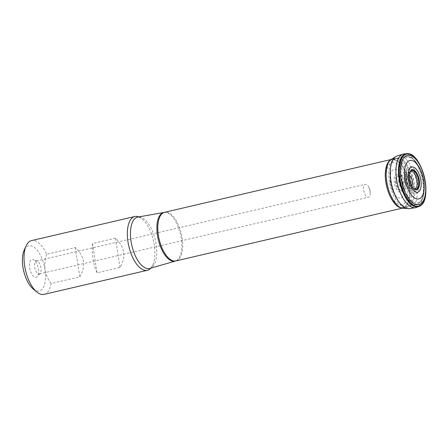 <?xml version="1.0" encoding="UTF-8"?>
<svg xmlns="http://www.w3.org/2000/svg" width="448" height="448" viewBox="0 0 448 448"><rect width="100%" height="100%" fill="white"/><g stroke="black" fill="none" stroke-linecap="round" stroke-linejoin="round"><path stroke-width="0.34" stroke-dasharray="2.24 1.68" d="M410.715 171.03A9.638 4.407 76.9 0 0 409.388 179.217A9.638 4.407 76.9 0 0 413.112 187.863M410.732 171.013A9.632 4.402 76.9 0 0 409.377 179.222A9.632 4.402 76.9 0 0 413.19 187.947A9.638 4.407 76.9 0 0 414.926 189.106M395.55 182.79A7.633 3.489 -103.1 0 1 400.019 177.016A7.633 3.489 -103.1 0 1 401.996 189.935A7.633 3.489 -103.1 0 1 395.55 182.79M409.007 185.136C410.542 192.175 409.584 208.292 401.022 207.536C392.358 206.125 386.333 189.123 385.728 182.202C384.194 175.162 385.151 159.046 393.719 159.807C402.382 161.218 408.408 178.214 409.007 185.136M385.728 182.202A24.427 11.166 76.9 0 0 401.027 207.553A24.427 11.166 76.9 0 0 409.024 185.136A24.427 11.166 76.9 0 0 393.719 159.79A24.427 11.166 76.9 0 0 385.728 182.202M400.45 207.766A24.97 11.413 76.9 0 0 400.607 207.81A24.97 11.413 76.9 0 0 408.884 180.986A24.97 11.413 76.9 0 0 389.598 160.586A24.97 11.413 76.9 0 0 389.48 160.692C385.577 164.909 384.317 172.066 385.706 182.179C388.298 195.933 393.215 204.467 400.45 207.766M400.624 207.816A24.982 11.418 76.9 0 0 408.901 180.981A24.982 11.418 76.9 0 0 389.609 160.574M423.002 202.67C425.785 195.541 426.468 188.614 425.04 181.877C424.161 175.022 419.983 161.045 411.958 155.294M411.818 155.198L407.652 153.636M419.871 206.063L422.918 202.821M419.944 206.024A27.177 12.421 76.9 0 0 425.051 181.871A27.177 12.421 76.9 0 0 407.736 153.642M150.814 268.156A27.608 12.622 76.9 0 0 152.667 265.3A27.608 12.622 76.9 0 0 153.406 240.537A27.608 12.622 76.9 0 0 141.798 218.652A27.608 12.622 76.9 0 0 138.869 216.91M44.072 294.37A27.608 12.622 76.9 0 0 51.1 283.522L79.8 276.83C86.15 266.241 84.655 256.48 75.32 247.542L46.62 254.234A27.608 12.622 76.9 0 0 31.539 240.593M115.494 238.179L92.534 243.527C91.756 254.822 93.251 264.583 97.02 272.815L119.974 267.467C126.325 256.878 124.835 247.111 115.494 238.179L119.974 267.467M46.62 254.234C44.957 259.342 44.43 264.522 45.035 269.769A23.19 10.601 76.9 0 0 35.454 248.366A23.19 10.601 76.9 0 0 24.158 250.236M33.186 288.988A23.19 10.601 76.9 0 0 45.035 269.769C46.032 274.938 48.054 279.518 51.1 283.522M29.602 267.82A9.178 4.194 76.9 0 0 37.178 276.629A9.178 4.194 76.9 0 0 38.063 267.422A9.178 4.194 76.9 0 0 33.202 259.56A9.178 4.194 76.9 0 0 29.602 267.82M34.647 267.086A6.625 3.03 76.9 0 0 39.306 273.935A6.625 3.03 76.9 0 0 40.118 273.442A6.625 3.03 76.9 0 0 40.751 266.795A6.625 3.03 76.9 0 0 37.246 261.117A6.625 3.03 76.9 0 0 36.299 261.027A6.625 3.03 76.9 0 0 34.647 267.086M363.714 190.383A6.625 3.03 76.9 0 0 368.374 197.232A6.625 3.03 76.9 0 0 370.182 193.11A6.625 3.03 76.9 0 0 370.031 191.178A6.625 3.03 76.9 0 0 368.81 187.225A6.625 3.03 76.9 0 0 365.366 184.324A6.625 3.03 76.9 0 0 363.714 190.383M79.8 276.83L75.32 247.542M97.02 272.815L92.534 243.527M413.269 188.031A9.632 4.402 76.9 0 0 414.954 189.112M410.11 171.606A8.971 4.099 76.9 0 0 409.858 171.797A8.971 4.099 76.9 0 0 408.481 179.547A8.971 4.099 76.9 0 0 413.823 188.798A8.971 4.099 76.9 0 0 414.411 188.866M404.443 180.768A7.314 3.343 76.9 0 0 409.326 188.373A7.314 3.343 76.9 0 0 411.186 180.449A7.314 3.343 76.9 0 0 406.017 174.171A7.314 3.343 76.9 0 0 404.443 180.768M398.849 182.162A6.782 3.102 -103.1 0 1 400.54 175.969A6.782 3.102 -103.1 0 1 405.311 182.98A6.782 3.102 -103.1 0 1 403.614 189.179A6.782 3.102 -103.1 0 1 398.849 182.162M403.082 183.568C403.631 186.049 403.183 188.171 401.738 189.93L401.738 189.93C399.123 191.425 396.295 185.024 396.25 182.706C395.562 179.435 396.318 177.246 398.518 176.126L398.518 176.126C401.24 177.727 402.758 180.208 403.082 183.568M403.071 183.568A7.168 3.276 76.9 0 0 398.541 176.126A7.168 3.276 76.9 0 0 396.234 182.706A7.168 3.276 76.9 0 0 401.755 189.918A7.168 3.276 76.9 0 0 403.071 183.568M395.534 182.79A7.65 3.494 -103.1 0 1 400.014 177.005A7.65 3.494 -103.1 0 1 401.996 189.952A7.65 3.494 -103.1 0 1 395.534 182.79M394.33 182.829A9.072 4.15 -103.1 0 1 399.638 175.963A9.072 4.15 -103.1 0 1 401.99 191.324A9.072 4.15 -103.1 0 1 394.33 182.829M390.37 182.778A14.739 6.737 -103.1 0 1 399 171.629A14.739 6.737 -103.1 0 1 402.819 196.588A14.739 6.737 -103.1 0 1 390.37 182.778M386.753 182.448A21.588 9.867 76.9 0 0 400.277 204.848A21.588 9.867 76.9 0 0 407.338 185.041A21.588 9.867 76.9 0 0 393.82 162.641A21.588 9.867 76.9 0 0 386.753 182.448M402.259 208.214A25.592 11.698 76.9 0 0 410.385 180.639A25.592 11.698 76.9 0 0 390.902 159.494M409.164 208.656A27.07 12.37 76.9 0 0 413.661 206.046M413.672 206.035A27.07 12.37 76.9 0 0 414.081 205.486M414.092 205.47A27.07 12.37 76.9 0 0 415.873 179.357A27.07 12.37 76.9 0 0 402.73 156.722A27.07 12.37 76.9 0 0 402.102 156.402M402.091 156.397A27.07 12.37 76.9 0 0 396.9 156.044M415.867 207.62A27.524 12.583 76.9 0 0 417.81 206.797M417.822 206.791A27.524 12.583 76.9 0 0 418.662 206.153M418.69 206.13A27.524 12.583 76.9 0 0 422.789 182.459A27.524 12.583 76.9 0 0 406.56 154.101M406.526 154.095A27.524 12.583 76.9 0 0 405.49 153.894M405.474 153.888A27.524 12.583 76.9 0 0 403.368 154.011M152.667 265.3C151.239 267.646 150.304 268.688 149.867 268.43A26.37 12.051 76.9 0 0 156.173 244.406A26.37 12.051 76.9 0 0 137.894 217.084C138.174 216.653 139.474 217.179 141.798 218.652M409.326 175.42A5.695 2.604 76.9 0 0 406.918 180.471A5.695 2.604 76.9 0 0 409.024 185.478A5.695 2.604 76.9 0 0 411.746 185.786M406.375 180.219A7.907 3.612 -103.1 0 1 406.196 177.918A7.907 3.612 -103.1 0 1 410.967 174.194A7.907 3.612 -103.1 0 1 413.756 186.155A7.907 3.612 -103.1 0 1 407.831 184.929A7.907 3.612 -103.1 0 1 406.375 180.219M417.189 188.602A11.598 5.303 76.9 0 0 417.525 180.958A11.598 5.303 76.9 0 0 412.966 170.481M412.944 170.458A11.598 5.303 76.9 0 0 406.196 176.187A11.598 5.303 76.9 0 0 406.465 179.564A11.598 5.303 76.9 0 0 408.598 186.48A11.598 5.303 76.9 0 0 417.178 188.636M419.082 180.97A13.793 6.306 -103.1 0 1 411.006 191.408A13.793 6.306 -103.1 0 1 407.428 168.05A13.793 6.306 -103.1 0 1 419.082 180.97M423.601 181.53A23.212 10.612 76.9 0 0 403.99 159.785A23.212 10.612 76.9 0 0 410.004 199.091A23.212 10.612 76.9 0 0 423.601 181.53M390.482 181.009A24.926 11.39 76.9 0 0 408.341 206.696A24.926 11.39 76.9 0 0 413.459 179.922A24.926 11.39 76.9 0 0 397.034 158.166A24.926 11.39 76.9 0 0 390.482 181.009M400.03 178.886A24.321 11.116 -103.1 0 1 406.426 156.598A24.321 11.116 -103.1 0 1 423.226 181.81A24.321 11.116 -103.1 0 1 417.463 203.946A24.321 11.116 -103.1 0 1 400.03 178.886M413.185 184.257A24.959 11.407 -103.1 0 1 406.952 207.066A24.959 11.407 -103.1 0 1 389.385 181.261A24.959 11.407 -103.1 0 1 395.618 158.452A24.959 11.407 -103.1 0 1 413.185 184.257M175.924 260.915A24.959 11.407 76.9 0 0 181.373 234.018A24.959 11.407 76.9 0 0 164.595 212.302M163.962 212.43A24.982 11.418 -103.1 0 1 181.278 238.319A24.982 11.418 -103.1 0 1 175.302 261.078M410.138 171.556L406.017 174.171L400.54 175.969L398.518 176.126L400.467 177.587C402.287 180.622 403.133 183.35 402.998 185.763C402.539 189.101 402.125 190.484 401.755 189.918L403.614 189.179L409.326 188.373L414.977 189.123M409.858 171.797L410.754 170.996M37.246 261.117L33.202 259.56M40.118 273.442L37.178 276.629M39.306 273.935L368.374 197.232M36.299 261.027L365.366 184.324M370.182 193.11L370.182 190.008L368.81 187.225M407.831 184.929L408.598 186.48C407.002 183.019 406.207 179.586 406.196 176.187L406.375 180.247L407.831 184.929M413.487 205.145L417.463 203.946C423.242 201.118 425.331 193.665 423.735 181.586C421.742 167.916 413.65 155.187 406.426 156.598L402.326 157.282M402.304 157.287L390.802 159.572M413.459 205.156L412.574 205.419M412.558 205.425L402.136 208.186"/><path stroke-width="0.67" d="M414.926 189.106A9.638 4.407 76.9 0 0 418.275 178.797A9.638 4.407 76.9 0 0 410.715 171.03C410.368 171.718 408.878 172.077 409.539 179.116C410.99 185.086 412.782 188.418 414.926 189.106M385.857 182.078A24.97 11.413 76.9 0 0 400.45 207.766A24.982 11.418 76.9 0 0 400.624 207.816L400.45 207.766A24.982 11.418 76.9 0 1 385.868 182.073A24.97 11.413 76.9 0 1 389.48 160.692A24.982 11.418 76.9 0 0 385.868 182.073M389.609 160.574A24.982 11.418 76.9 0 0 389.491 160.681L390.902 159.494A25.592 11.698 76.9 0 0 386.786 181.754A25.592 11.698 76.9 0 0 402.259 208.214L400.624 207.816M407.652 153.636L407.568 153.63C398.367 153.474 397.482 170.884 399.118 178.606C399.302 187.365 409.864 211.45 419.798 206.108L419.871 206.063M399.14 178.606A27.177 12.421 76.9 0 0 419.815 206.097A27.177 12.421 76.9 0 0 419.944 206.024C433.098 199.78 422.296 153.423 407.736 153.642A27.177 12.421 76.9 0 0 407.585 153.63A27.177 12.421 76.9 0 0 399.14 178.606M399.818 178.522A26.729 12.219 76.9 0 0 422.397 203.56A26.729 12.219 76.9 0 0 415.47 158.306A26.729 12.219 76.9 0 0 399.818 178.522M399.834 178.522A26.712 12.208 76.9 0 0 422.397 203.543A26.712 12.208 76.9 0 0 415.475 158.318A26.712 12.208 76.9 0 0 399.834 178.522M138.869 216.91A27.608 12.622 76.9 0 0 134.848 216.513A27.608 12.622 76.9 0 0 127.954 241.741A27.608 12.622 76.9 0 0 147.381 270.29A27.608 12.622 76.9 0 0 150.814 268.156M134.848 216.513L31.539 240.593A27.608 12.622 76.9 0 0 26.113 245.89A27.608 12.622 76.9 0 0 24.64 265.821A27.608 12.622 76.9 0 0 36.865 292.018A27.608 12.622 76.9 0 0 44.072 294.37L147.381 270.29M26.113 245.89L24.158 250.236A23.19 10.601 76.9 0 0 33.186 288.988L36.865 292.018M419.244 180.32C418.992 177.425 416.472 170.318 412.854 169.73C409.27 169.411 408.873 176.148 409.511 179.094C409.763 181.989 412.283 189.09 415.906 189.683C419.485 189.997 419.888 183.26 419.244 180.32A10.186 4.654 76.9 0 0 412.849 169.747A10.186 4.654 76.9 0 0 409.517 179.094A10.186 4.654 76.9 0 0 415.895 189.666A10.186 4.654 76.9 0 0 419.233 180.32M420.885 180.41A12.97 5.925 76.9 0 0 412.759 166.953A12.97 5.925 76.9 0 0 408.52 178.853A12.97 5.925 76.9 0 0 416.64 192.31A12.97 5.925 76.9 0 0 420.885 180.41M414.977 189.123L414.96 189.118A9.632 4.402 76.9 0 0 414.977 189.123A9.632 4.402 76.9 0 0 418.253 178.802A9.632 4.402 76.9 0 0 410.754 170.996A9.632 4.402 76.9 0 0 410.732 171.013M414.411 188.866A8.971 4.099 76.9 0 0 416.679 178.864A8.971 4.099 76.9 0 0 410.11 171.606M409.164 208.656L415.867 207.62A27.524 12.583 76.9 0 1 396.547 179.15A27.524 12.583 76.9 0 1 403.368 154.011L396.9 156.044A27.07 12.37 76.9 0 0 390.914 180.538A27.07 12.37 76.9 0 0 409.164 208.656L402.259 208.214M401.027 178.483A25.306 11.57 76.9 0 0 422.408 202.188A25.306 11.57 76.9 0 0 415.85 159.342A25.306 11.57 76.9 0 0 401.027 178.483M404.953 178.528A19.712 9.01 76.9 0 0 421.607 196.991A19.712 9.01 76.9 0 0 416.5 163.615A19.712 9.01 76.9 0 0 404.953 178.528M131.029 241.237A26.37 12.051 76.9 0 0 149.867 268.43L175.302 261.078A24.982 11.418 -103.1 0 1 157.455 235.312A24.982 11.418 -103.1 0 1 163.962 212.43L137.894 217.084A26.37 12.051 76.9 0 0 131.029 241.237M411.746 185.786A5.695 2.604 76.9 0 0 412.171 180.219A5.695 2.604 76.9 0 0 409.326 175.42M390.802 159.572L164.595 212.302A24.959 11.407 76.9 0 0 158.357 235.11A24.959 11.407 76.9 0 0 175.924 260.915L402.136 208.186M396.9 156.044L390.902 159.494M403.368 154.011L407.568 153.63M415.867 207.62L419.798 206.108M175.302 261.078L175.924 260.915M164.595 212.302L163.962 212.43"/></g></svg>
